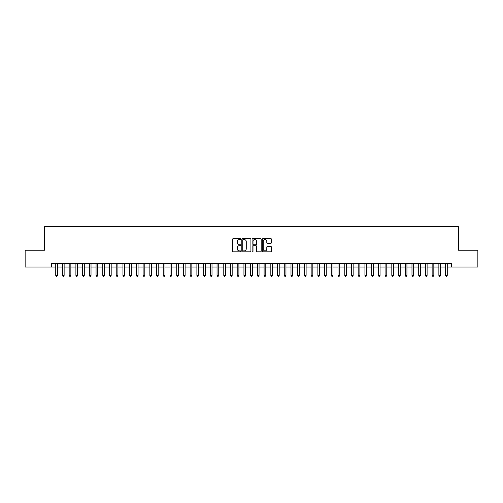 <?xml version="1.0" encoding="UTF-8"?>
<svg xmlns="http://www.w3.org/2000/svg" width="503" height="503" viewBox="0 0 503 503"><rect width="100%" height="100%" fill="white"/><g stroke="black" fill="none" stroke-linecap="round" stroke-linejoin="round"><path stroke-width="0.75" d="M240.748 239.082A0.459 0.459 0 0 0 240.283 238.617L233.273 238.617A0.66 0.66 0 0 0 232.612 239.277L232.612 251.154A0.66 0.66 0 0 0 233.273 251.814L240.283 251.814A0.459 0.459 0 0 0 240.748 251.349A0.459 0.459 0 0 0 240.283 250.89L239.378 250.89A2.113 2.113 0 0 1 237.265 248.778L237.265 247.79A2.113 2.113 0 0 1 239.378 245.678L240.283 245.678A0.459 0.459 0 0 0 240.748 245.213A0.459 0.459 0 0 0 240.283 244.754L239.378 244.754A2.113 2.113 0 0 1 237.265 242.641L237.265 241.654A2.113 2.113 0 0 1 239.378 239.541L240.283 239.541A0.459 0.459 0 0 0 240.748 239.082M270.784 243.27A0.66 0.66 0 0 0 271.444 242.609L271.444 239.277A0.66 0.66 0 0 0 270.784 238.617L262.994 238.617A0.66 0.66 0 0 0 262.34 239.277L262.34 251.154A0.66 0.66 0 0 0 262.994 251.814L270.784 251.814A0.66 0.66 0 0 0 271.444 251.154L271.444 247.13A0.66 0.66 0 0 0 270.784 246.47L267.451 246.47A0.66 0.66 0 0 0 266.791 247.13L266.791 249.123A1.767 1.767 0 0 1 265.024 250.89A1.767 1.767 0 0 1 263.258 249.123L263.258 241.308A1.767 1.767 0 0 1 265.024 239.541A1.767 1.767 0 0 1 266.791 241.308L266.791 242.609A0.66 0.66 0 0 0 267.451 243.27L270.784 243.27M51.532 267.062L25.15 267.062L25.15 250.255L44.471 250.255L44.471 226.734L458.529 226.734L458.529 250.255L477.85 250.255L477.85 267.062L451.468 267.062L451.468 263.698L51.532 263.698L51.532 267.062L55.732 267.062M250.922 239.277A0.66 0.66 0 0 0 250.261 238.617L242.477 238.617A0.66 0.66 0 0 0 241.817 239.277L241.817 251.154A0.66 0.66 0 0 0 242.477 251.814L250.261 251.814A0.66 0.66 0 0 0 250.922 251.154L250.922 239.277M252.739 238.617L260.523 238.617A0.66 0.66 0 0 1 261.183 239.277L261.183 251.154A0.66 0.66 0 0 1 260.523 251.814L257.19 251.814A0.66 0.66 0 0 1 256.53 251.154L256.53 246.338A0.66 0.66 0 0 0 255.87 245.678L253.663 245.678A0.66 0.66 0 0 0 253.003 246.338L253.003 251.349A0.459 0.459 0 0 1 252.537 251.814A0.459 0.459 0 0 1 252.078 251.349L252.078 239.277A0.66 0.66 0 0 1 252.739 238.617M57.411 267.062L62.454 267.062M64.133 267.062L69.175 267.062M70.854 267.062L75.896 267.062M77.581 267.062L82.618 267.062M84.303 267.062L89.339 267.062M91.024 267.062L96.06 267.062M97.745 267.062L102.782 267.062M104.467 267.062L109.503 267.062M111.188 267.062L116.231 267.062M117.909 267.062L122.952 267.062M124.631 267.062L129.673 267.062M131.352 267.062L136.395 267.062M138.073 267.062L143.116 267.062M144.795 267.062L149.837 267.062M151.516 267.062L156.559 267.062M158.238 267.062L163.28 267.062M164.959 267.062L170.001 267.062M171.68 267.062L176.723 267.062M178.402 267.062L183.444 267.062M185.123 267.062L190.165 267.062M191.844 267.062L196.887 267.062M198.566 267.062L203.608 267.062M205.287 267.062L210.329 267.062M212.008 267.062L217.051 267.062M218.73 267.062L223.772 267.062M225.451 267.062L230.493 267.062M232.179 267.062L237.215 267.062M238.9 267.062L243.936 267.062M245.621 267.062L250.657 267.062M252.343 267.062L257.379 267.062M259.064 267.062L264.1 267.062M265.785 267.062L270.821 267.062M272.507 267.062L277.549 267.062M279.228 267.062L284.27 267.062M285.949 267.062L290.992 267.062M292.671 267.062L297.713 267.062M299.392 267.062L304.434 267.062M306.113 267.062L311.156 267.062M312.835 267.062L317.877 267.062M319.556 267.062L324.598 267.062M326.277 267.062L331.32 267.062M332.999 267.062L338.041 267.062M339.72 267.062L344.762 267.062M346.441 267.062L351.484 267.062M353.163 267.062L358.205 267.062M359.884 267.062L364.926 267.062M366.605 267.062L371.648 267.062M373.327 267.062L378.369 267.062M380.048 267.062L385.091 267.062M386.769 267.062L391.812 267.062M393.497 267.062L398.533 267.062M400.218 267.062L405.255 267.062M406.94 267.062L411.976 267.062M413.661 267.062L418.697 267.062M420.382 267.062L425.419 267.062M427.104 267.062L432.146 267.062M433.825 267.062L438.868 267.062M440.546 267.062L445.589 267.062M447.268 267.062L451.468 267.062M243.201 239.541A0.459 0.459 0 0 0 242.742 240L242.742 250.425A0.459 0.459 0 0 0 243.201 250.89L244.162 250.89A2.113 2.113 0 0 0 246.269 248.778L246.269 241.654A2.113 2.113 0 0 0 244.162 239.541L243.201 239.541M256.53 241.339A1.767 1.767 0 0 0 254.763 239.573A1.767 1.767 0 0 0 253.003 241.339L253.003 244.093A0.66 0.66 0 0 0 253.663 244.754L255.87 244.754A0.66 0.66 0 0 0 256.53 244.093L256.53 241.339M57.411 263.698L57.411 275.393L55.732 275.393L55.732 263.698M57.411 275.393L56.908 276.266L56.235 276.266L55.732 275.393M64.133 263.698L64.133 275.393L62.454 275.393L62.454 263.698M64.133 275.393L63.63 276.266L62.957 276.266L62.454 275.393M70.854 263.698L70.854 275.393L69.175 275.393L69.175 263.698M70.854 275.393L70.351 276.266L69.678 276.266L69.175 275.393M77.581 263.698L77.581 275.393L75.896 275.393L75.896 263.698M77.581 275.393L77.072 276.266L76.399 276.266L75.896 275.393M84.303 263.698L84.303 275.393L82.618 275.393L82.618 263.698M84.303 275.393L83.794 276.266L83.121 276.266L82.618 275.393M91.024 263.698L91.024 275.393L89.339 275.393L89.339 263.698M91.024 275.393L90.515 276.266L89.848 276.266L89.339 275.393M97.745 263.698L97.745 275.393L96.06 275.393L96.06 263.698M97.745 275.393L97.236 276.266L96.57 276.266L96.06 275.393M104.467 263.698L104.467 275.393L102.782 275.393L102.782 263.698M104.467 275.393L103.964 276.266L103.291 276.266L102.782 275.393M111.188 263.698L111.188 275.393L109.503 275.393L109.503 263.698M111.188 275.393L110.685 276.266L110.012 276.266L109.503 275.393M117.909 263.698L117.909 275.393L116.231 275.393L116.231 263.698M117.909 275.393L117.406 276.266L116.734 276.266L116.231 275.393M124.631 263.698L124.631 275.393L122.952 275.393L122.952 263.698M124.631 275.393L124.128 276.266L123.455 276.266L122.952 275.393M131.352 263.698L131.352 275.393L129.673 275.393L129.673 263.698M131.352 275.393L130.849 276.266L130.176 276.266L129.673 275.393M138.073 263.698L138.073 275.393L136.395 275.393L136.395 263.698M138.073 275.393L137.571 276.266L136.898 276.266L136.395 275.393M144.795 263.698L144.795 275.393L143.116 275.393L143.116 263.698M144.795 275.393L144.292 276.266L143.619 276.266L143.116 275.393M151.516 263.698L151.516 275.393L149.837 275.393L149.837 263.698M151.516 275.393L151.013 276.266L150.34 276.266L149.837 275.393M158.238 263.698L158.238 275.393L156.559 275.393L156.559 263.698M158.238 275.393L157.735 276.266L157.062 276.266L156.559 275.393M164.959 263.698L164.959 275.393L163.28 275.393L163.28 263.698M164.959 275.393L164.456 276.266L163.783 276.266L163.28 275.393M171.68 263.698L171.68 275.393L170.001 275.393L170.001 263.698M171.68 275.393L171.177 276.266L170.504 276.266L170.001 275.393M178.402 263.698L178.402 275.393L176.723 275.393L176.723 263.698M178.402 275.393L177.899 276.266L177.226 276.266L176.723 275.393M185.123 263.698L185.123 275.393L183.444 275.393L183.444 263.698M185.123 275.393L184.62 276.266L183.947 276.266L183.444 275.393M191.844 263.698L191.844 275.393L190.165 275.393L190.165 263.698M191.844 275.393L191.341 276.266L190.668 276.266L190.165 275.393M198.566 263.698L198.566 275.393L196.887 275.393L196.887 263.698M198.566 275.393L198.063 276.266L197.39 276.266L196.887 275.393M205.287 263.698L205.287 275.393L203.608 275.393L203.608 263.698M205.287 275.393L204.784 276.266L204.111 276.266L203.608 275.393M212.008 263.698L212.008 275.393L210.329 275.393L210.329 263.698M212.008 275.393L211.505 276.266L210.832 276.266L210.329 275.393M218.73 263.698L218.73 275.393L217.051 275.393L217.051 263.698M218.73 275.393L218.227 276.266L217.554 276.266L217.051 275.393M225.451 263.698L225.451 275.393L223.772 275.393L223.772 263.698M225.451 275.393L224.948 276.266L224.275 276.266L223.772 275.393M232.179 263.698L232.179 275.393L230.493 275.393L230.493 263.698M232.179 275.393L231.669 276.266L230.996 276.266L230.493 275.393M238.9 263.698L238.9 275.393L237.215 275.393L237.215 263.698M238.9 275.393L238.391 276.266L237.718 276.266L237.215 275.393M245.621 263.698L245.621 275.393L243.936 275.393L243.936 263.698M245.621 275.393L245.112 276.266L244.445 276.266L243.936 275.393M252.343 263.698L252.343 275.393L250.657 275.393L250.657 263.698M252.343 275.393L251.833 276.266L251.167 276.266L250.657 275.393M259.064 263.698L259.064 275.393L257.379 275.393L257.379 263.698M259.064 275.393L258.555 276.266L257.888 276.266L257.379 275.393M265.785 263.698L265.785 275.393L264.1 275.393L264.1 263.698M265.785 275.393L265.282 276.266L264.609 276.266L264.1 275.393M272.507 263.698L272.507 275.393L270.821 275.393L270.821 263.698M272.507 275.393L272.004 276.266L271.331 276.266L270.821 275.393M279.228 263.698L279.228 275.393L277.549 275.393L277.549 263.698M279.228 275.393L278.725 276.266L278.052 276.266L277.549 275.393M285.949 263.698L285.949 275.393L284.27 275.393L284.27 263.698M285.949 275.393L285.446 276.266L284.773 276.266L284.27 275.393M292.671 263.698L292.671 275.393L290.992 275.393L290.992 263.698M292.671 275.393L292.168 276.266L291.495 276.266L290.992 275.393M299.392 263.698L299.392 275.393L297.713 275.393L297.713 263.698M299.392 275.393L298.889 276.266L298.216 276.266L297.713 275.393M306.113 263.698L306.113 275.393L304.434 275.393L304.434 263.698M306.113 275.393L305.61 276.266L304.937 276.266L304.434 275.393M312.835 263.698L312.835 275.393L311.156 275.393L311.156 263.698M312.835 275.393L312.332 276.266L311.659 276.266L311.156 275.393M319.556 263.698L319.556 275.393L317.877 275.393L317.877 263.698M319.556 275.393L319.053 276.266L318.38 276.266L317.877 275.393M326.277 263.698L326.277 275.393L324.598 275.393L324.598 263.698M326.277 275.393L325.774 276.266L325.101 276.266L324.598 275.393M332.999 263.698L332.999 275.393L331.32 275.393L331.32 263.698M332.999 275.393L332.496 276.266L331.823 276.266L331.32 275.393M339.72 263.698L339.72 275.393L338.041 275.393L338.041 263.698M339.72 275.393L339.217 276.266L338.544 276.266L338.041 275.393M346.441 263.698L346.441 275.393L344.762 275.393L344.762 263.698M346.441 275.393L345.938 276.266L345.265 276.266L344.762 275.393M353.163 263.698L353.163 275.393L351.484 275.393L351.484 263.698M353.163 275.393L352.66 276.266L351.987 276.266L351.484 275.393M359.884 263.698L359.884 275.393L358.205 275.393L358.205 263.698M359.884 275.393L359.381 276.266L358.708 276.266L358.205 275.393M366.605 263.698L366.605 275.393L364.926 275.393L364.926 263.698M366.605 275.393L366.102 276.266L365.43 276.266L364.926 275.393M373.327 263.698L373.327 275.393L371.648 275.393L371.648 263.698M373.327 275.393L372.824 276.266L372.151 276.266L371.648 275.393M380.048 263.698L380.048 275.393L378.369 275.393L378.369 263.698M380.048 275.393L379.545 276.266L378.872 276.266L378.369 275.393M386.769 263.698L386.769 275.393L385.091 275.393L385.091 263.698M386.769 275.393L386.266 276.266L385.594 276.266L385.091 275.393M393.497 263.698L393.497 275.393L391.812 275.393L391.812 263.698M393.497 275.393L392.988 276.266L392.315 276.266L391.812 275.393M400.218 263.698L400.218 275.393L398.533 275.393L398.533 263.698M400.218 275.393L399.709 276.266L399.036 276.266L398.533 275.393M406.94 263.698L406.94 275.393L405.255 275.393L405.255 263.698M406.94 275.393L406.43 276.266L405.764 276.266L405.255 275.393M413.661 263.698L413.661 275.393L411.976 275.393L411.976 263.698M413.661 275.393L413.152 276.266L412.485 276.266L411.976 275.393M420.382 263.698L420.382 275.393L418.697 275.393L418.697 263.698M420.382 275.393L419.879 276.266L419.206 276.266L418.697 275.393M427.104 263.698L427.104 275.393L425.419 275.393L425.419 263.698M427.104 275.393L426.601 276.266L425.928 276.266L425.419 275.393M433.825 263.698L433.825 275.393L432.146 275.393L432.146 263.698M433.825 275.393L433.322 276.266L432.649 276.266L432.146 275.393M440.546 263.698L440.546 275.393L438.868 275.393L438.868 263.698M440.546 275.393L440.043 276.266L439.37 276.266L438.868 275.393M447.268 263.698L447.268 275.393L445.589 275.393L445.589 263.698M447.268 275.393L446.765 276.266L446.092 276.266L445.589 275.393"/></g></svg>
